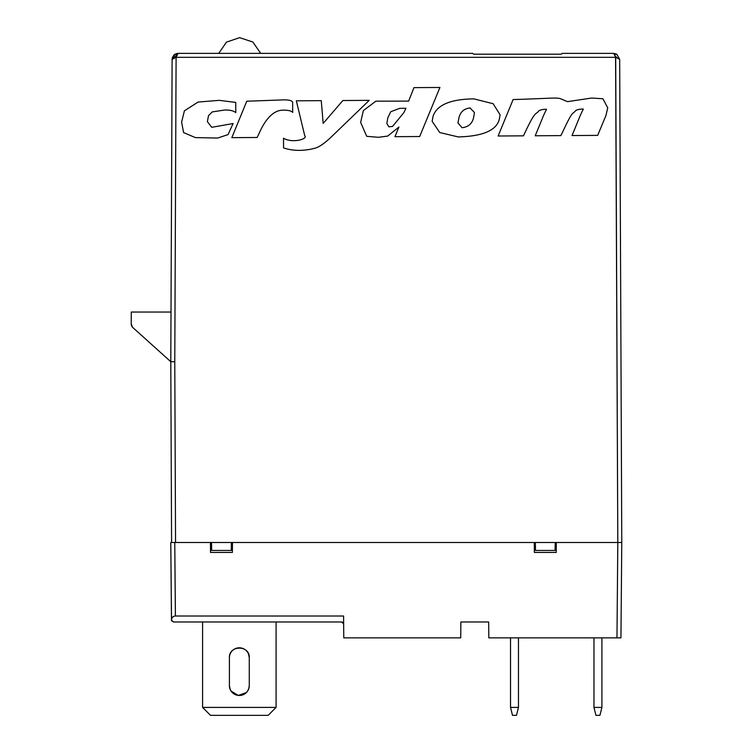 <?xml version="1.0" encoding="UTF-8"?>
<svg xmlns="http://www.w3.org/2000/svg" width="753" height="753" viewBox="0 0 753 753"><rect width="100%" height="100%" fill="white"/><g stroke="black" fill="none" stroke-linecap="round" stroke-linejoin="round"><path stroke-width="1.13" d="M296.334 100.817L304.777 135.879L296.334 100.808L321.267 100.657L323.169 123.426L342.869 100.525L369.234 100.356L332.45 135.832C325.24 142.863 319.413 146.995 314.97 148.237C303.515 151.184 293.049 151.071 283.57 147.917C293.049 151.08 303.515 151.184 314.97 148.237C319.413 147.004 325.24 142.863 332.45 135.832L369.234 100.356M283.57 147.917L283.514 138.232C292.889 143.691 308.222 138.74 304.777 135.869M500.067 114.757L499.333 119.238C496.538 130.382 482.842 136.274 458.257 136.933L439.752 132.547L432.137 121.308L433.06 116.263C436.844 104.959 450.445 99.17 473.882 98.878L493.13 103.707L500.067 114.757L499.333 119.238C496.538 130.373 482.842 136.274 458.257 136.933L439.752 132.547L432.137 121.308M474.446 112.545L470.088 107.971C464.093 108.583 460.375 111.877 458.916 117.863L457.956 123.003L458.916 117.863C460.375 111.877 464.093 108.573 470.088 107.961L474.446 112.545L473.797 116.47C472.724 123.163 468.827 126.918 462.116 127.728L457.956 122.993M292.701 112.423C291.43 110.87 288.23 110.107 283.09 110.136C268.727 110.164 260.632 130.137 258.891 133.865L257.149 137.488L231.83 137.648L246.749 101.222L281.151 99.97C287.806 99.584 291.637 100.3 292.635 102.116L292.701 112.423C291.43 110.87 288.23 110.107 283.09 110.136C268.727 110.164 260.632 130.137 258.891 133.865L257.149 137.488L231.83 137.648M597.666 135.38L605.892 115.67L607.737 107.905L605.892 115.67L597.666 135.38L572.007 135.54L597.666 135.38M562.66 131.982C572.195 111.604 572.035 114.258 575.057 111.435C575.829 109.957 578.586 109.157 583.33 109.034C578.586 109.147 575.829 109.947 575.057 111.425C572.035 114.258 572.195 111.604 562.66 131.973L560.853 135.606L562.66 131.982M560.853 135.606L535.204 135.766L560.853 135.615M525.189 132.208C534.715 111.839 535.477 114.484 538.254 111.66C539.016 110.183 541.784 109.383 546.527 109.26C541.784 109.373 539.016 110.173 538.254 111.651C535.477 114.484 534.715 111.83 525.189 132.208L523.448 135.841L525.189 132.208M498.128 136.001L523.448 135.841L498.128 136.001L513.113 99.565C568.214 97.862 554.161 96.638 567.555 101.636L591.679 98.031L602.946 98.765L607.737 107.905M572.007 135.54L572.007 135.54C581.805 112.065 578.963 118.052 583.33 109.025M535.204 135.766L535.204 135.766C544.993 112.291 542.151 118.277 546.527 109.26M439.931 87.47L419.675 136.528L394.939 136.679L398.93 127.031L387.72 136.077L378.458 137.31L366.73 136.321L360.649 122.381L363.36 110.587L375.869 101.166L408.625 101.109L413.962 87.63L439.931 87.47L419.675 136.528L394.939 136.679M399.796 108.338L390.779 111.698L387.823 117.75L386.835 123.483L387.823 117.75L390.779 111.698L399.796 108.338L405.923 108.3L399.796 108.338M398.93 127.031L387.72 136.067L378.458 137.3L366.73 136.321L360.649 122.381M405.923 108.3L403.862 112.611L392.558 126.438L388.859 126.824L386.835 123.483M235.783 112.658C233.863 110.851 230.183 109.966 224.742 109.994L212.224 111.924L208.496 115.698L207.386 121.628L211.706 127.313L233.11 123.52L228.027 134.608L217.655 138.044L195.347 137.601L183.581 132.566L181.605 122.099L184.41 110.823L198.114 102.05L219.217 100.356L235.727 102.408L235.783 112.658C233.863 110.851 230.183 109.957 224.742 109.994L212.224 111.915L208.496 115.698L207.386 121.628M233.11 123.52L228.027 134.608L217.655 138.044L195.347 137.601L183.581 132.566L181.605 122.09M171.477 619.663L170.79 542.508L210.445 542.508L210.529 552.438L232.385 552.438L210.529 552.438L210.445 542.508L210.529 552.438L232.385 552.438L210.529 552.438L232.385 552.438L232.47 542.508L232.385 552.438L210.529 552.438M171.006 312.043L172.117 59.308L174.131 54.865L176.437 54.762L178.075 53.378L174.131 54.865L172.117 59.308L171.006 312.043L131.276 312.043L131.22 324.317L131.276 312.043L171.006 312.043L170.79 361.713L132.528 327.273L170.79 361.713L174.771 361.713L175.553 542.508L621.78 542.508L619.672 59.308L616.763 54.216L613.714 53.378L614.307 54.564L616.763 54.216L619.672 59.308L615.577 57.096L617.808 542.508L621.78 542.508L555.225 542.508L555.083 550.452L555.225 542.508L171.58 542.508L175.553 542.508L174.771 361.713L176.098 57.332L615.69 57.332L617.554 58.254L614.777 55.524M555.083 550.452L535.496 550.452L555.083 550.452L555.225 542.508L555.083 550.452M231.246 550.452L211.659 550.452L231.246 550.452L231.387 542.508L231.246 550.452M177.115 53.454L174.894 54.291L177.115 53.454M172.644 56.87L172.117 59.308L174.131 54.865L174.112 58.31L174.131 54.997M175.27 56.513L177.002 55.496L174.244 58.245M177.473 54.564L178.075 53.378L472.771 53.378L473.571 54.169L561.38 54.169L562.18 53.378L613.714 53.378L616.811 54.244L619.672 59.308L621.78 542.508L617.808 542.508L615.69 57.332L613.714 53.378L562.18 53.378L561.38 54.169L562.18 53.378L561.38 54.169L473.571 54.169L472.771 53.378L473.571 54.169L472.771 53.378L177.943 53.378M173.585 55.411L174.131 54.865L174.112 58.31M172.192 58.376L172.296 57.887M174.028 54.96L173.491 55.534M177.51 53.407L178.075 53.378L176.098 57.332L172.117 59.308L171.289 248.462L172.117 59.308L174.63 54.47L172.117 59.308L170.79 361.713L132.537 327.282L131.22 324.317L131.276 312.043M132.18 326.924L131.22 323.969L131.521 325.87M615.728 65.69L615.69 57.332L176.098 57.332L174.771 361.713L170.79 361.713L132.537 327.282L131.22 323.969M175.553 542.508L171.58 542.508L170.79 361.713L171.58 542.508L170.79 361.713L132.528 327.273M211.518 542.508L211.659 550.452L211.518 542.508M535.355 542.508L535.496 550.452L535.355 542.508M614.721 55.402L614.316 54.593M170.79 361.713L172.117 59.308M616.763 54.216L619.672 59.308L621.78 542.508L620.943 637.866L621.78 542.508L620.943 637.866L621.78 542.508L556.307 542.508L556.213 552.438L534.366 552.438L556.213 552.438L534.366 552.438L534.272 542.508L232.47 542.508L534.272 542.508L534.366 552.438L556.213 552.438L556.307 542.508L556.213 552.438L534.366 552.438L556.213 552.438L534.366 552.438L556.213 552.438L556.307 542.508L621.78 542.508L619.672 59.308L621.78 542.508L617.808 542.508L616.18 170.319M175.27 246.485L174.771 361.694M173.303 621.969L171.468 619.992C171.769 617.451 173.077 616.123 175.411 616.01L175.016 616.039M171.58 542.508L170.79 542.508L171.515 620.425M462.558 621.978L488.669 621.978L488.688 623.945L488.669 621.978L462.558 621.978M171.788 621.065L171.496 619.465M341.664 621.978L343.65 623.945L343.584 616.01L175.411 616.01C173.002 616.236 171.684 617.564 171.468 619.992L170.79 542.508L171.468 619.992L173.454 621.978L341.664 621.978L173.454 621.978L341.664 621.978L343.65 623.945L343.067 622.552L343.641 623.729M342.85 622.364L341.909 621.987M621.065 623.945L620.943 637.866L616.971 637.866L620.943 637.866M343.584 616.01L343.773 637.866L460.714 637.866L460.855 621.978L488.669 621.978L488.81 637.866L616.971 637.866L617.808 542.508L616.971 637.866L488.81 637.866L488.669 621.978L460.855 621.978L460.714 637.866L343.773 637.866L343.584 616.01L175.411 616.01L174.762 542.508L170.79 542.508L171.468 619.992M198.453 621.978L280.22 621.978M175.411 616.01L174.762 542.508L210.445 542.508M240.226 647.844A9.93 9.93 0 0 0 239.332 647.806L240.122 647.834L239.332 647.806A9.93 9.93 0 0 1 240.226 647.844A9.93 9.93 0 0 0 240.028 647.825M229.401 685.55L230.154 689.353L229.401 685.55A9.93 9.93 0 0 0 239.332 695.48C245.374 694.897 248.678 691.583 249.271 685.55C248.678 691.583 245.374 694.897 239.332 695.48C233.298 694.897 229.985 691.583 229.401 685.55L229.401 657.736C228.79 644.926 249.874 644.926 249.271 657.736L249.271 685.55A9.93 9.93 0 0 1 239.332 695.48C233.298 694.897 229.985 691.583 229.401 685.55L229.401 657.736C228.79 644.926 249.874 644.926 249.271 657.736L249.271 685.55L249.271 657.736A9.93 9.93 0 0 0 246.363 650.714L247.605 652.23L246.363 650.714A9.93 9.93 0 0 1 249.271 657.736L248.509 653.933A9.93 9.93 0 0 0 247.417 651.966M231.049 691.038L238.334 695.433L246.363 692.572A9.93 9.93 0 0 1 244.603 693.974A9.93 9.93 0 0 0 246.363 692.572L238.334 695.433L231.049 691.038M247.417 691.32A9.93 9.93 0 0 0 248.509 689.353L247.605 691.056L248.509 689.353A9.93 9.93 0 0 1 247.417 691.32A9.93 9.93 0 0 0 247.775 690.793M233.119 649.99L232.31 650.714A9.93 9.93 0 0 1 232.931 650.14A9.93 9.93 0 0 0 232.31 650.714L233.119 649.99M231.209 652.032A9.93 9.93 0 0 0 230.154 653.933L231.049 652.249L230.154 653.933A9.93 9.93 0 0 1 231.209 652.032A9.93 9.93 0 0 0 230.907 652.475M229.401 657.736A9.93 9.93 0 0 1 239.332 647.806A9.93 9.93 0 0 1 249.271 657.736L248.509 653.933M240.028 695.461A9.93 9.93 0 0 0 243.134 694.727A9.93 9.93 0 0 1 240.028 695.461A9.93 9.93 0 0 0 240.226 695.443M235.529 694.727A9.93 9.93 0 0 1 233.562 693.635A9.93 9.93 0 0 0 235.529 694.727M230.907 690.812A9.93 9.93 0 0 0 232.31 692.572A9.93 9.93 0 0 1 230.907 690.812A9.93 9.93 0 0 0 231.209 691.254M230.154 689.353A9.93 9.93 0 0 1 229.43 686.247A9.93 9.93 0 0 0 230.154 689.353L230.154 689.353M202.585 621.978L202.585 707.406L276.087 707.406L276.087 621.978L276.087 707.406L202.585 707.406L210.529 715.35L268.143 715.35L276.087 707.406L268.143 715.35L210.529 715.35L202.585 707.406L202.585 621.978M249.271 685.55L249.271 657.736M595.952 715.35L593.966 707.406L595.952 715.35L599.925 715.35L601.911 707.406L593.966 707.406L601.911 707.406L601.911 637.866L601.911 707.406L599.925 715.35L595.952 715.35M593.966 637.866L593.966 707.406L593.966 637.866M512.511 715.35L510.525 707.406L512.511 715.35L516.483 715.35L518.469 707.406L510.525 707.406L518.469 707.406L518.469 637.866L518.469 707.406L516.483 715.35L512.511 715.35M510.525 637.866L510.525 707.406L510.525 637.866M177.567 53.397L174.63 54.47M178.075 53.378L472.771 53.378M260.745 53.378L252.857 42.017L239.614 37.65L226.446 42.14L218.728 53.378"/></g></svg>
